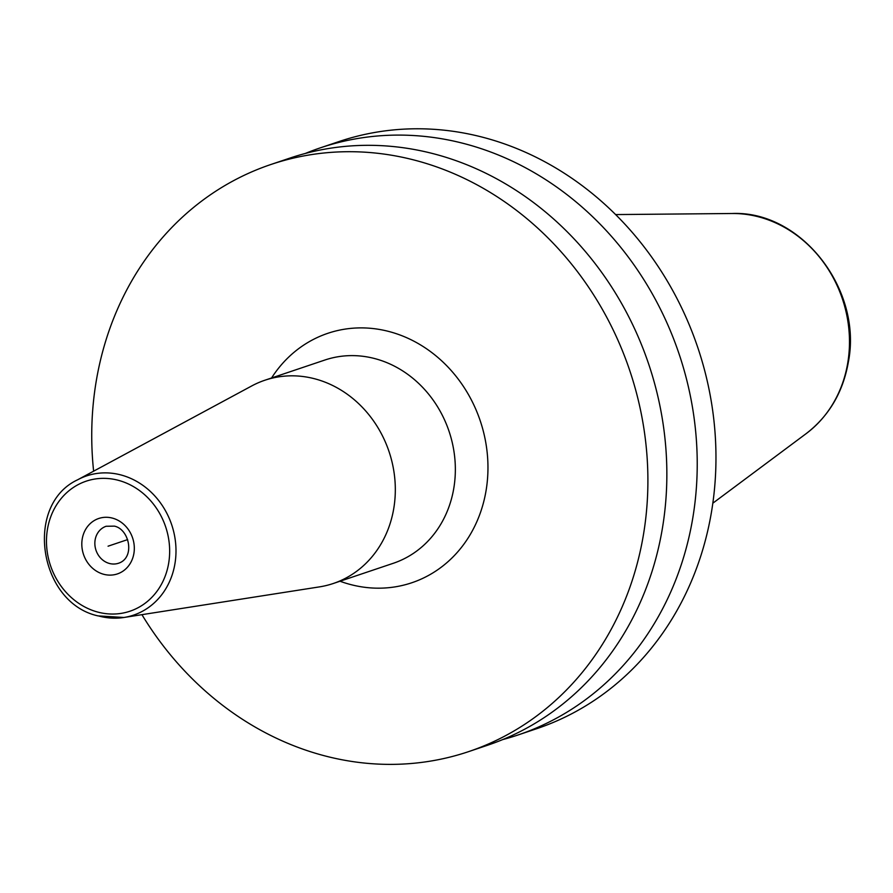 <?xml version="1.0" encoding="UTF-8"?>
<svg xmlns="http://www.w3.org/2000/svg" width="893" height="893" viewBox="0 0 893 893"><rect width="100%" height="100%" fill="white"/><g stroke="black" fill="none" stroke-linecap="round" stroke-linejoin="round"><path stroke-width="1.34" d="M502.659 739.605A309.759 274.263 -108.6 0 0 518.018 734.984L536.749 728.677A309.759 274.263 -108.6 0 0 711.598 511.276A309.759 274.263 71.4 0 0 615.422 214.376A309.759 274.263 71.4 0 0 339.016 141.552L320.274 147.87A309.759 274.263 -108.6 0 0 305.261 153.484M518.018 734.984A309.759 274.263 -108.6 0 0 692.856 517.594A309.759 274.263 -108.6 0 0 596.68 220.683A309.759 274.263 -108.6 0 0 320.274 147.87M141.942 614.674A309.759 274.263 -108.6 0 0 468.68 751.605L487.645 745.22A309.759 274.263 -108.6 0 0 662.483 527.819A309.759 274.263 -108.6 0 0 566.307 230.907A309.759 274.263 -108.6 0 0 289.901 158.094L270.947 164.479A309.759 274.263 -108.6 0 0 96.109 381.88A309.759 274.263 -108.6 0 0 93.62 471.18M468.68 751.605A309.759 274.263 -108.6 0 0 643.529 534.204A309.759 274.263 -108.6 0 0 547.353 237.292A309.759 274.263 -108.6 0 0 270.947 164.479M251.726 385.943A107.238 94.948 71.4 0 1 264.819 380.251A107.238 94.948 71.4 0 1 316.055 379.157A107.238 94.948 -108.6 0 1 394.907 479.831A107.238 94.948 -108.6 0 1 333.279 583.497A107.238 94.948 -108.6 0 1 319.404 586.891L123.982 617.476A73.472 65.044 -108.6 0 0 175.988 549.597A73.472 65.044 -108.6 0 0 121.694 475.154A73.472 65.044 71.4 0 0 77.613 479.809L251.726 385.943M108.064 546.192L127.654 539.595M806.2 433.607C828.972 416.071 843.025 392.239 848.35 362.078C862.75 289.823 801.334 210.402 732.081 213.505A120.879 107.026 71.4 0 1 847.781 362.759A120.879 107.026 71.4 0 1 806.2 433.607L712.826 503.205M340.021 581.231A131.606 116.525 71.4 0 0 348.951 584.1A131.606 116.525 -108.6 0 0 486.105 490.402A131.606 116.525 -108.6 0 0 390.688 331.973A131.606 116.525 71.4 0 0 271.572 377.973M333.279 583.497L393.311 563.282A107.238 94.948 -108.6 0 0 454.939 459.616A107.238 94.948 -108.6 0 0 376.087 358.941A107.238 94.948 71.4 0 0 324.851 360.035L264.819 380.251M98.397 615.902A73.472 65.044 -108.6 0 0 123.982 617.476L98.029 615.891C38.779 602.998 23.843 504.835 77.613 479.809M118.948 480.479A68.605 60.746 -108.6 0 0 47.441 529.326A68.605 60.746 -108.6 0 0 97.181 611.917A68.605 60.746 -108.6 0 0 168.688 563.07A68.605 60.746 -108.6 0 0 118.948 480.479M103.421 574.21A29.246 25.897 71.4 0 1 82.223 539.004A29.246 25.897 71.4 0 1 112.697 518.186A29.246 25.897 71.4 0 1 133.905 553.392A29.246 25.897 71.4 0 1 103.421 574.21M109.27 563.427A19.501 17.257 71.4 0 1 94.926 545.121A19.501 17.257 71.4 0 1 106.133 526.267L114.382 526.133C129.463 529.158 135.379 557.745 118.579 563.226A19.501 17.257 -108.6 0 1 109.27 563.427M732.081 213.505L615.623 214.577"/></g></svg>
